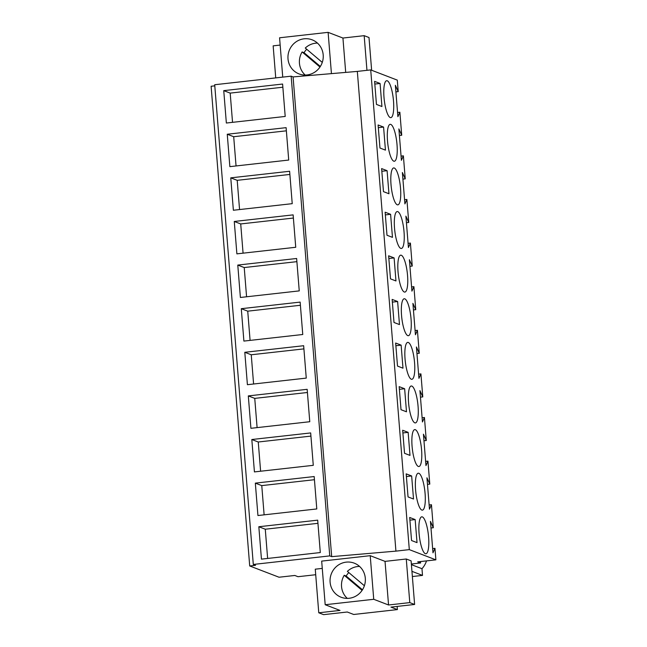 <?xml version="1.0" encoding="UTF-8"?>
<svg xmlns="http://www.w3.org/2000/svg" width="647" height="647" viewBox="0 0 647 647"><rect width="100%" height="100%" fill="white"/><g stroke="black" fill="none" stroke-linecap="round" stroke-linejoin="round"><path stroke-width="0.97" d="M214.788 85.841L211.116 86.253L249.71 565.971L279.027 577.229L294.797 575.466L298.016 576.703L315.712 574.722M253.3 564.451L214.699 84.733L291.15 76.176L293.083 76.92L357.33 71.405L395.924 551.131L331.685 556.638L329.752 555.894L253.3 564.451L255.557 565.316L249.71 565.971M395.891 91.882L398.212 91.623L397.29 80.123L370.715 69.908L357.33 71.405M411.411 564.645L421.973 568.705A20.308 19.531 -69 0 0 426.502 560.892M421.973 568.705L422.507 575.401L412.365 576.534M291.15 76.176L329.752 555.894M223.749 90.637L226.353 123.027L285.206 116.444L282.602 84.045L223.749 90.637L230.186 93.111L232.54 122.34M244.801 352.3L247.405 384.698L306.257 378.107L303.653 345.716L244.801 352.3L251.246 354.774L253.592 384.003M241.291 308.692L300.143 302.1L302.756 334.499L243.895 341.082L241.291 308.692L247.736 311.167L250.082 340.395M251.82 439.523L254.425 471.914L313.277 465.33L310.673 432.932L251.82 439.523L258.258 441.998L260.612 471.226M248.311 395.907L307.163 389.324L309.767 421.723L250.915 428.306L248.311 395.907L254.748 398.382L257.102 427.61M230.769 177.852L233.373 210.251L292.226 203.668L289.621 171.269L230.769 177.852L237.206 180.327L239.56 209.555M227.259 134.244L229.863 166.643L288.716 160.052L286.111 127.661L227.259 134.244L233.696 136.719L236.05 165.947M237.781 265.076L296.633 258.493L299.246 290.891L240.393 297.474L237.781 265.076L244.226 267.551L246.58 296.779M234.271 221.468L236.883 253.859L295.736 247.275L293.131 214.877L234.271 221.468L240.716 223.943L243.07 253.171M314.183 476.548L255.33 483.131L257.935 515.53L316.787 508.946L314.183 476.548M258.832 526.739L317.693 520.156L320.297 552.554L261.445 559.137L258.832 526.739L265.278 529.222L267.632 558.45M293.083 76.92L331.685 556.638M370.715 69.908L409.308 549.626L395.924 551.131M429.131 504.983L431.452 504.725L433.304 527.734L430.449 521.409L432.98 552.805L434.962 548.332L435.884 559.841L409.308 549.626M431.452 504.725L429.471 509.189L426.939 477.801L429.794 484.118L427.942 461.117L425.961 465.581L423.437 434.186L426.284 440.51L425.362 429.01L424.432 417.501L422.451 421.973L419.927 390.578L422.774 396.902L421.852 385.394L420.922 373.893L418.941 378.358L416.417 346.962L419.264 353.286L417.412 330.285L415.431 334.75L412.907 303.354L415.754 309.678L413.91 286.67L411.921 291.134L409.397 259.746L412.252 266.063L410.4 243.062L408.419 247.526L405.887 216.13L408.742 222.455L406.89 199.446L404.909 203.918L402.377 172.523L405.232 178.847L403.38 155.838L401.399 160.302L398.875 128.907L401.722 135.231L399.87 112.23L397.889 116.695L395.366 85.299L398.212 91.623M380.08 83.471L374.605 81.368L376.457 104.418L381.932 106.52L380.08 83.471L374.815 84.053M390.489 278.857L395.964 280.96L394.112 257.91L388.637 255.808L390.489 278.857M408.039 496.912L413.514 499.015L411.654 475.966L406.179 473.863L408.039 496.912M390.602 214.303L392.462 237.352L386.987 235.249L385.127 212.2L390.602 214.303L385.345 214.893M413.368 455.278A18.577 4.553 83.6 0 0 418.892 466.527A18.577 4.553 83.6 0 0 420.283 440.858A18.577 4.553 83.6 0 0 414.759 429.608A18.577 4.553 83.6 0 0 413.368 455.278M383.582 127.079L378.107 124.976L379.967 148.026L385.442 150.128L383.582 127.079L378.325 127.669M395.721 135.579A18.577 4.553 83.6 0 0 390.198 124.329A18.577 4.553 83.6 0 0 388.807 149.999A18.577 4.553 83.6 0 0 394.33 161.249A18.577 4.553 83.6 0 0 395.721 135.579M399.328 280.83A18.577 4.553 83.6 0 0 404.852 292.088A18.577 4.553 83.6 0 0 406.251 266.41A18.577 4.553 83.6 0 0 400.728 255.161A18.577 4.553 83.6 0 0 399.328 280.83M413.271 353.634A18.577 4.553 83.6 0 0 407.739 342.384A18.577 4.553 83.6 0 0 406.348 368.054A18.577 4.553 83.6 0 0 411.872 379.304A18.577 4.553 83.6 0 0 413.271 353.634M402.838 324.446A18.577 4.553 83.6 0 0 408.362 335.696A18.577 4.553 83.6 0 0 409.761 310.026A18.577 4.553 83.6 0 0 404.229 298.768A18.577 4.553 83.6 0 0 402.838 324.446M397.622 301.526L399.474 324.576L393.999 322.473L392.147 299.415L397.622 301.526L392.365 302.109M401.132 345.134L395.657 343.031L397.509 366.081L402.984 368.183L401.132 345.134L395.875 345.724M404.529 453.304L402.669 430.255L408.152 432.358L410.004 455.407L404.529 453.304M404.642 388.742L399.167 386.639L401.019 409.697L406.494 411.799L404.642 388.742L399.377 389.332M416.773 397.25A18.577 4.553 83.6 0 0 411.249 385.992A18.577 4.553 83.6 0 0 409.858 411.662A18.577 4.553 83.6 0 0 415.382 422.92A18.577 4.553 83.6 0 0 416.773 397.25M383.477 191.641L381.617 168.584L387.092 170.687L388.952 193.744L383.477 191.641M416.87 498.886A18.577 4.553 83.6 0 0 422.402 510.143A18.577 4.553 83.6 0 0 423.793 484.466A18.577 4.553 83.6 0 0 418.269 473.216A18.577 4.553 83.6 0 0 416.87 498.886M395.818 237.223A18.577 4.553 83.6 0 0 401.35 248.472A18.577 4.553 83.6 0 0 402.741 222.803A18.577 4.553 83.6 0 0 397.218 211.553A18.577 4.553 83.6 0 0 395.818 237.223M415.164 519.581L417.024 542.631L411.549 540.528L409.688 517.471L415.164 519.581L409.907 520.164M420.38 542.501A18.577 4.553 83.6 0 0 425.912 553.751A18.577 4.553 83.6 0 0 427.303 528.081A18.577 4.553 83.6 0 0 421.779 516.824A18.577 4.553 83.6 0 0 420.38 542.501M385.297 106.391A18.577 4.553 83.6 0 0 390.82 117.641A18.577 4.553 83.6 0 0 392.211 91.971A18.577 4.553 83.6 0 0 386.688 80.713A18.577 4.553 83.6 0 0 385.297 106.391M399.231 179.195A18.577 4.553 83.6 0 0 393.708 167.937A18.577 4.553 83.6 0 0 392.308 193.607A18.577 4.553 83.6 0 0 397.84 204.864A18.577 4.553 83.6 0 0 399.231 179.195M420.469 561.564L420.582 562.987L417.679 561.879L435.884 559.841M371.637 70.264L369 37.526L364.172 35.666L342.934 38.044L328.118 32.35L279.577 37.785L282.739 77.114M280.159 45.064L273.155 45.848L275.735 77.899M364.172 35.666L366.954 70.329M342.934 38.044L345.7 72.407M328.118 32.35L331.434 73.629M288.004 58.837A18.262 17.566 -69 0 0 299.051 73.92A18.262 17.566 -69 0 0 323.193 54.906A18.262 17.566 -69 0 0 312.153 39.823A18.262 17.566 -69 0 0 288.004 58.837M411.953 571.341L422.507 575.401M411.363 564.022L420.582 562.987M414.614 604.468L411.104 560.852L406.276 559L385.038 561.378L370.221 555.684L321.68 561.111L325.19 604.727L340.007 610.42L318.769 612.79L323.605 614.65L347.269 612.005L353.707 614.48L397.395 609.587L390.95 607.112L414.614 604.468L409.786 602.608L388.548 604.985L373.731 599.292L325.19 604.727M322.271 568.398L315.267 569.182L318.769 612.79M282.86 87.216L230.186 93.111M303.912 348.879L251.246 354.774M300.402 305.271L247.736 311.167M310.924 436.102L258.258 441.998M307.422 392.494L254.748 398.382M289.872 174.439L237.206 180.327M286.362 130.823L233.696 136.719M296.892 261.655L244.226 267.551M293.382 218.047L240.716 223.943M255.33 483.131L261.768 485.606L264.122 514.834M314.434 479.71L261.768 485.606M317.944 523.326L265.278 529.222M430.983 527.992L433.304 527.734M427.473 484.385L429.794 484.118M425.621 461.376L427.942 461.117M423.963 440.769L426.284 440.51M422.111 417.76L424.432 417.501M420.453 397.161L422.774 396.902M418.601 374.152L420.922 373.893M416.943 353.545L419.264 353.286M415.091 330.544L417.412 330.285M413.441 309.937L415.754 309.678M411.589 286.928L413.91 286.67M409.931 266.329L412.252 266.063M408.079 243.321L410.4 243.062M406.421 222.714L408.742 222.455M404.569 199.705L406.89 199.446M402.911 179.106L405.232 178.847M401.059 156.097L403.38 155.838M399.401 135.49L401.722 135.231M397.549 112.489L399.87 112.23M432.641 548.599L434.962 548.332M394.112 257.91L388.855 258.501M411.654 475.966L406.397 476.556M408.152 432.358L402.887 432.948M387.092 170.687L381.835 171.277M370.221 555.684L373.731 599.292M365.304 578.232A18.262 17.566 -69 0 0 354.257 563.157A18.262 17.566 -69 0 0 330.107 582.171A18.262 17.566 -69 0 0 341.155 597.254A18.262 17.566 -69 0 0 365.304 578.232M385.038 561.378L388.548 604.985M406.276 559L409.786 602.608M397.137 606.425L397.395 609.587M306.71 49.261A18.262 17.566 -69 0 0 304.05 52.69L302.117 51.946A18.262 17.566 -69 0 0 299.44 63.236A18.262 17.566 -69 0 0 305.182 75.044M317.459 43.09A18.262 17.566 -69 0 0 305.271 48.04L322.271 62.403M302.117 51.946L319.974 67.037M304.05 52.69L320.354 66.463M348.822 572.587A18.262 17.566 -69 0 0 346.161 576.016L344.228 575.28A18.262 17.566 -69 0 0 341.543 586.562A18.262 17.566 -69 0 0 347.285 598.378M359.562 566.424A18.262 17.566 -69 0 0 347.374 571.366L364.374 585.737M344.228 575.28L362.077 590.363M346.161 576.016L362.457 589.789"/></g></svg>
